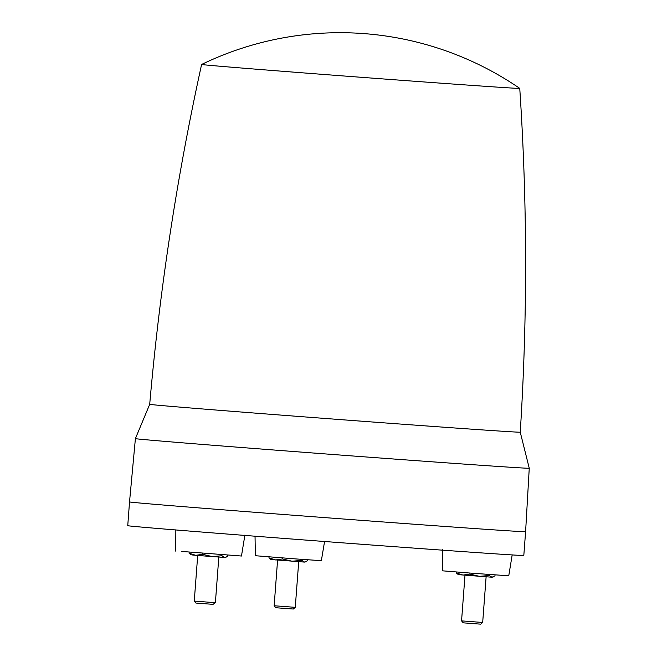 <?xml version="1.0" encoding="UTF-8"?>
<svg xmlns="http://www.w3.org/2000/svg" width="657" height="657" viewBox="0 0 657 657"><rect width="100%" height="100%" fill="white"/><g stroke="black" fill="none" stroke-linecap="round" stroke-linejoin="round"><path stroke-width="0.99" d="M215.389 602.691L213.049 604.358L195.95 603.06L194.267 601.098L215.389 602.691L218.822 557.054M212.145 556.569L225.425 557.481L226.189 557.111L224.686 557.448L221.918 555.748L212.145 556.569L202.611 554.319L195.729 555.305L212.145 556.569M191.844 554.927L195.729 555.305L189.076 553.227L191.105 554.902M221.918 555.748L221.992 554.722M202.685 553.284L202.611 554.319M227.757 555.14L227.683 556.085L226.189 557.111M189.15 552.233L189.076 553.227M244.905 535.044L241.472 556.027L181.792 551.445M370.573 544.932A198.595 1.018 4.3 0 0 523.81 555.461L525.6 531.694A198.595 1.018 4.3 0 1 372.363 521.165A198.595 1.018 4.3 0 1 276.507 513.955A198.595 1.018 4.3 0 1 129.528 501.915L127.745 525.674A198.595 1.018 4.3 0 0 370.573 544.932M324.566 541.499L321.355 560.676L295.814 558.926L255.343 555.715L255.039 536.202M512.197 554.82L508.756 575.803L470.905 573.126L442.752 570.843L442.489 549.581M519.753 88.391A159.528 0.821 -175.7 0 1 319.663 74.142A159.528 0.821 -175.7 0 1 201.6 64.468A317.75 317.75 0 0 1 519.753 88.383A159.528 0.821 -175.7 0 1 519.753 88.391C527.366 202.98 527.53 317.569 520.245 432.175L520.245 432.175A185.791 0.953 -175.7 0 1 287.208 415.577A185.791 0.953 -175.7 0 1 149.706 404.318L135.399 438.621A197.486 1.018 4.3 0 0 281.557 450.595A197.486 1.018 4.3 0 0 529.255 468.236L525.6 531.694M307.64 559.789L307.575 560.733L304.569 562.096L301.801 560.396L301.875 559.37M301.801 560.396L292.037 561.218L282.494 558.967L275.612 559.953L268.959 557.875L270.988 559.55M268.959 557.875L269.033 556.881M282.576 557.933L282.494 558.967M271.735 559.575L304.569 562.096L306.072 561.768M295.272 607.339L293.318 609.023L278.19 607.914L275.841 607.709L274.15 605.746L295.272 607.339L298.705 561.702M495.049 574.916L494.976 575.861L491.978 577.224L489.202 575.524L479.438 576.345L469.903 574.095L463.021 575.08L456.369 573.003L458.397 574.678M456.369 573.003L456.443 572.009M469.977 573.06L469.903 574.095M489.284 574.497L489.202 575.524M459.136 574.703L491.978 577.224L493.481 576.887M482.681 622.466L480.719 624.15L473.96 623.682L463.242 622.836L461.559 620.873L482.681 622.466L486.114 576.83M149.706 404.318L149.706 404.318C159.643 289.909 176.938 176.626 201.6 64.468A159.528 0.821 -175.7 0 1 201.6 64.46M175.46 551.067L175.197 529.805M135.399 438.621L129.528 501.915M461.559 620.873L464.992 575.236M520.245 432.175L529.255 468.236M274.15 605.746L277.583 560.117M194.267 601.098L197.7 555.461"/></g></svg>
